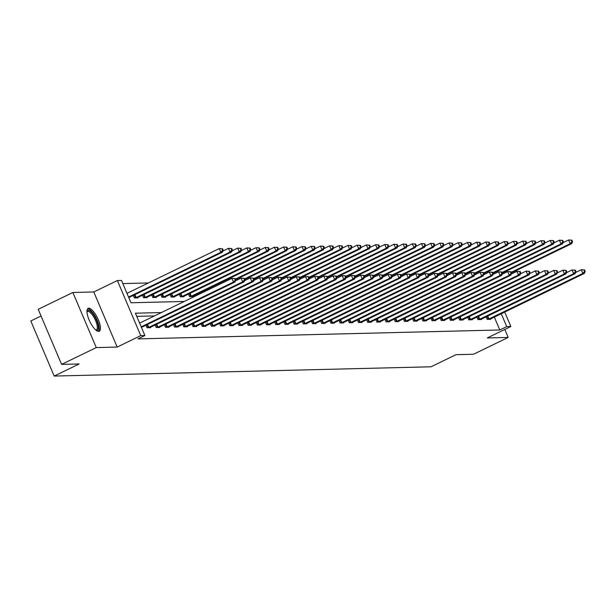 <?xml version="1.0" encoding="UTF-8"?>
<svg xmlns="http://www.w3.org/2000/svg" width="616" height="616" viewBox="0 0 616 616"><rect width="100%" height="100%" fill="white"/><g stroke="black" fill="none" stroke-linecap="round" stroke-linejoin="round"><path stroke-width="0.92" d="M88.773 308.192A12.744 4.235 64.1 0 0 88.142 308.339A12.744 4.235 64.1 0 0 89.489 320.79A12.744 4.235 64.1 0 0 98.629 331.423A12.744 4.235 64.1 0 0 99.261 331.277A12.744 4.235 64.1 0 0 97.913 318.826A12.744 4.235 64.1 0 0 88.773 308.192M41.049 316L30.8 320.975L54.185 376.068L431.007 366.79L455.971 354.677L473.527 354.246L508.2 337.429L504.812 329.445M54.185 376.068L79.148 363.964L61.592 364.395L38.2 309.301L72.873 292.485L96.258 347.586L117.179 347.07L140.756 335.635L117.371 280.534L121.498 280.434L130.977 302.772L184.276 301.455M117.179 347.07L93.794 291.969L72.873 292.485M93.794 291.969L117.371 280.534M148.356 282.96L122.838 283.591M61.592 364.395L96.258 347.586M133.31 295.426L134.396 297.975L137.93 297.89L137.768 297.497M142.504 295.195L143.59 297.751L147.124 297.667L146.962 297.274M151.698 294.972L152.783 297.528L156.318 297.436L156.148 297.043M160.892 294.748L161.977 297.297L165.511 297.212L165.342 296.82M170.085 294.517L171.171 297.074L174.705 296.981L174.536 296.589M179.279 294.294L180.365 296.843L183.899 296.758L183.73 296.365M188.473 294.063L189.559 296.619L193.093 296.535L192.924 296.142M198.059 294.771L197.667 293.84M161.392 312.551L135.404 313.197L144.883 335.535L137.946 338.892L499.799 329.976L494.317 317.078M154.454 315.916L136.744 316.355M145.954 325.21L147.039 327.758L150.574 327.673L150.404 327.281M155.147 324.978L156.233 327.535L159.767 327.45L159.598 327.058M164.341 324.755L165.427 327.312L168.961 327.219L168.792 326.827M173.535 324.532L174.621 327.081L178.155 326.996L177.986 326.603M182.729 324.301L183.814 326.857L187.349 326.765L187.179 326.372M191.923 324.078L193.008 326.626L196.543 326.542L196.373 326.149M201.116 323.847L202.202 326.403L205.736 326.318L205.567 325.918M210.31 323.623L211.396 326.18L214.93 326.087L214.761 325.695M219.504 323.392L220.59 325.949L224.124 325.864L223.955 325.471M228.698 323.169L229.783 325.725L233.318 325.633L233.148 325.24M237.892 322.946L238.977 325.494L242.511 325.41L242.342 325.017M247.085 322.715L248.163 325.271L251.705 325.186L251.536 324.786M256.279 322.491L257.357 325.04L260.899 324.955L260.73 324.563M265.473 322.26L266.551 324.817L270.093 324.732L269.923 324.339M274.667 322.037L275.745 324.594L279.287 324.501L279.117 324.108M283.861 321.814L284.939 324.363L288.481 324.278L288.311 323.885M293.054 321.583L294.132 324.139L297.674 324.047L297.505 323.654M302.24 321.36L303.326 323.908L306.86 323.824L306.699 323.431M311.434 321.129L312.52 323.685L316.054 323.6L315.892 323.2M320.628 320.905L321.714 323.454L325.248 323.369L325.086 322.976M329.822 320.674L330.908 323.231L334.442 323.146L334.28 322.753M339.016 320.451L340.101 323.007L343.636 322.915L343.474 322.522M348.209 320.228L349.295 322.776L352.829 322.692L352.668 322.299M357.403 319.997L358.489 322.553L362.023 322.461L361.861 322.068M366.597 319.773L367.683 322.322L371.217 322.237L371.055 321.845M375.791 319.542L376.877 322.099L380.411 322.014L380.241 321.621M384.985 319.319L386.07 321.875L389.605 321.783L389.435 321.39M394.178 319.096L395.264 321.644L398.798 321.56L398.629 321.167M403.372 318.865L404.458 321.421L407.992 321.329L407.823 320.936M412.566 318.641L413.652 321.19L417.186 321.105L417.017 320.713M421.76 318.41L422.846 320.967L426.38 320.882L426.21 320.482M430.954 318.187L432.039 320.736L435.574 320.651L435.404 320.258M440.147 317.956L441.233 320.512L444.767 320.428L444.598 320.035M449.341 317.733L450.427 320.289L453.961 320.197L453.792 319.804M458.535 317.51L459.621 320.058L463.155 319.974L462.986 319.581M467.729 317.279L468.815 319.835L472.349 319.743L472.179 319.35M476.923 317.055L478.008 319.604L481.543 319.519L481.373 319.127M486.116 316.824L487.202 319.381L490.736 319.296L490.567 318.895M504.712 312.043L510.857 326.511L487.279 337.945L508.2 337.429M510.857 326.511L506.729 326.619L501.255 313.713M499.799 329.976L506.729 326.619M144.883 335.535L140.756 335.635M141.195 326.842L233.487 282.082L234.958 282.043L141.434 327.404M139.616 323.115L231.909 278.355L235.212 278.571L234.627 278.586L235.258 280.08L235.843 280.064L235.212 278.571M235.258 280.08L233.487 282.082L231.909 278.355L234.627 278.586M234.958 282.043L235.843 280.064M128.79 297.62L222.314 252.26L220.844 252.298L219.265 248.571L126.973 293.332M221.983 248.802L219.265 248.571L222.569 248.787L221.983 248.802L222.615 250.296L223.208 250.281L222.569 248.787M222.615 250.296L220.844 252.298L128.552 297.058M223.208 250.281L222.314 252.26M86.964 311.504A11.026 3.665 -115.9 0 1 93.901 315.238A11.026 3.665 -115.9 0 1 98.306 326.08A11.026 3.665 -115.9 0 1 96.05 330.245M95.749 329.991A10.21 3.388 64.1 0 0 96.358 329.876A10.21 3.388 64.1 0 0 93.116 315.954A10.21 3.388 64.1 0 0 87.441 311.496A10.21 3.388 64.1 0 0 86.972 311.896M98.545 331.423A12.666 4.204 64.1 0 0 94.094 314.476A12.666 4.204 64.1 0 0 87.58 308.809M147.994 327.735L242.681 281.851L244.152 281.82L149.619 327.697M235.497 280.85L241.102 278.132L244.406 278.347L243.82 278.363L244.452 279.849L245.037 279.833L244.406 278.347M244.452 279.849L242.681 281.851L241.102 278.132L243.82 278.363M244.152 281.82L245.037 279.833M157.188 327.512L251.875 281.627L253.345 281.589L158.812 327.473M244.691 280.619L250.296 277.901L253.6 278.124L253.014 278.132L253.646 279.625L254.231 279.61L253.6 278.124M253.646 279.625L251.875 281.627L250.296 277.901L253.014 278.132M253.345 281.589L254.231 279.61M136.975 297.913L231.508 252.036L230.037 252.067L228.459 248.348L222.853 251.066M231.177 248.579L228.459 248.348L231.762 248.564L231.177 248.579L231.809 250.065L232.401 250.05L231.762 248.564M231.809 250.065L230.037 252.067L135.351 297.952M232.401 250.05L231.508 252.036M146.169 297.69L240.702 251.805L239.231 251.844L237.653 248.117L232.047 250.835M240.371 248.348L237.653 248.117L240.956 248.34L240.371 248.348L241.002 249.842L241.588 249.827L240.956 248.34M241.002 249.842L239.231 251.844L144.544 297.728M241.588 249.827L240.702 251.805M166.382 327.288L261.069 281.397L262.539 281.366L168.006 327.242M253.884 280.395L259.49 277.677L262.793 277.893L262.208 277.908L262.84 279.395L263.425 279.379L262.793 277.893M262.84 279.395L261.069 281.397L259.49 277.677L262.208 277.908M262.539 281.366L263.425 279.379M175.575 327.058L270.262 281.173L271.733 281.135L177.2 327.019M263.078 280.165L268.684 277.446L271.987 277.67L271.402 277.685L272.033 279.171L272.619 279.156L271.987 277.67M272.033 279.171L270.262 281.173L268.684 277.446L271.402 277.685M271.733 281.135L272.619 279.156M184.769 326.834L279.456 280.95L280.927 280.911L186.394 326.796M272.272 279.941L277.87 277.223L281.181 277.439L280.596 277.454L281.227 278.948L281.812 278.933L281.181 277.439M281.227 278.948L279.456 280.95L277.87 277.223L280.596 277.454M280.927 280.911L281.812 278.933M155.363 297.459L249.896 251.582L248.425 251.613L246.847 247.894L241.241 250.612M249.565 248.125L246.847 247.894L250.15 248.109L249.565 248.125L250.196 249.611L250.781 249.603L250.15 248.109M250.196 249.611L248.425 251.613L153.738 297.505M250.781 249.603L249.896 251.582M164.557 297.235L259.09 251.351L257.619 251.39L256.04 247.67L250.435 250.389M258.759 247.901L256.04 247.67L259.344 247.886L258.759 247.901L259.39 249.388L259.975 249.372L259.344 247.886M259.39 249.388L257.619 251.39L162.932 297.274M259.975 249.372L259.09 251.351M173.751 297.012L268.283 251.128L266.813 251.166L265.234 247.44L259.629 250.158M267.952 247.67L265.234 247.44L268.538 247.655L267.952 247.67L268.584 249.164L269.169 249.149L268.538 247.655M268.584 249.164L266.813 251.166L172.126 297.051M269.169 249.149L268.283 251.128M193.963 326.603L288.65 280.719L290.121 280.68L195.588 326.565M281.466 279.718L287.064 277L290.375 277.215L289.79 277.231L290.421 278.717L291.006 278.702L290.375 277.215M290.421 278.717L288.65 280.719L287.064 277L289.79 277.231M290.121 280.68L291.006 278.702M182.944 296.781L277.477 250.897L276.007 250.935L274.428 247.216L268.822 249.934M277.146 247.447L274.428 247.216L277.731 247.432L277.146 247.447L277.778 248.933L278.363 248.918L277.731 247.432M277.778 248.933L276.007 250.935L181.32 296.82M278.363 248.918L277.477 250.897M203.157 326.38L297.844 280.496L299.314 280.457L204.781 326.341M290.66 279.487L296.257 276.769L299.569 276.984L298.983 277L299.615 278.494L300.2 278.478L299.569 276.984M299.615 278.494L297.844 280.496L296.257 276.769L298.983 277M299.314 280.457L300.2 278.478M192.138 296.558L286.671 250.674L285.2 250.712L283.622 246.985L278.016 249.703M286.34 247.216L283.622 246.985L286.925 247.201L286.34 247.216L286.971 248.71L287.556 248.695L286.925 247.201M286.971 248.71L285.2 250.712L190.513 296.596M287.556 248.695L286.671 250.674M212.351 326.149L307.038 280.265L308.508 280.234L213.975 326.11M299.846 279.264L305.451 276.546L308.762 276.761L308.169 276.776L308.809 278.263L309.394 278.247L308.762 276.761M308.809 278.263L307.038 280.265L305.451 276.546L308.169 276.776M308.508 280.234L309.394 278.247M235.666 279.641L295.865 250.45L294.394 250.481L292.816 246.762L287.21 249.48M295.534 246.993L292.816 246.762L296.119 246.977L295.534 246.993L296.165 248.479L296.75 248.464L296.119 246.977M296.165 248.479L294.394 250.481L235.428 279.079M296.75 248.464L295.865 250.45M221.537 325.926L316.231 280.041L317.702 280.003L223.169 325.887M309.04 279.033L314.645 276.315L317.956 276.538L317.363 276.546L318.002 278.039L318.588 278.024L317.956 276.538M318.002 278.039L316.231 280.041L314.645 276.315L317.363 276.546M317.702 280.003L318.588 278.024M244.86 279.418L305.059 250.219L303.588 250.258L302.002 246.531L296.404 249.249M304.728 246.762L302.002 246.531L305.313 246.754L304.728 246.762L305.359 248.256L305.944 248.24L305.313 246.754M305.359 248.256L303.588 250.258L244.621 278.856M305.944 248.24L305.059 250.219M230.73 325.702L325.425 279.81L326.896 279.78L232.363 325.656M318.233 278.809L323.839 276.091L327.15 276.307L326.557 276.322L327.196 277.808L327.781 277.801L327.15 276.307M327.196 277.808L325.425 279.81L323.839 276.091L326.557 276.322M326.896 279.78L327.781 277.801M254.054 279.187L314.252 249.996L312.782 250.027L311.195 246.308L305.598 249.026M313.921 246.539L311.195 246.308L314.507 246.523L313.921 246.539L314.553 248.025L315.138 248.017L314.507 246.523M314.553 248.025L312.782 250.027L253.815 278.625M315.138 248.017L314.252 249.996M239.924 325.471L334.611 279.587L336.09 279.548L241.557 325.433M327.427 278.586L333.033 275.868L336.344 276.084L335.751 276.099L336.382 277.585L336.975 277.57L336.344 276.084M336.382 277.585L334.611 279.587L333.033 275.868L335.751 276.099M336.09 279.548L336.975 277.57M263.248 278.963L323.446 249.765L321.976 249.803L320.389 246.084L314.791 248.802M323.115 246.315L320.389 246.084L323.7 246.3L323.115 246.315L323.747 247.801L324.332 247.786L323.7 246.3M323.747 247.801L321.976 249.803L263.009 278.401M324.332 247.786L323.446 249.765M249.118 325.248L343.805 279.364L345.283 279.325L250.75 325.21M336.621 278.355L342.226 275.637L345.538 275.853L344.945 275.868L345.576 277.362L346.169 277.346L345.538 275.853M345.576 277.362L343.805 279.364L342.226 275.637L344.945 275.868M345.283 279.325L346.169 277.346M272.441 278.732L332.64 249.542L331.169 249.58L329.583 245.853L323.978 248.571M332.301 246.084L329.583 245.853L332.894 246.069L332.301 246.084L332.94 247.578L333.525 247.563L332.894 246.069M332.94 247.578L331.169 249.58L272.203 278.17M333.525 247.563L332.64 249.542M258.312 325.017L352.999 279.133L354.477 279.094L259.944 324.978M345.815 278.132L351.42 275.414L354.731 275.629L354.138 275.645L354.77 277.131L355.363 277.115L354.731 275.629M354.77 277.131L352.999 279.133L351.42 275.414L354.138 275.645M354.477 279.094L355.363 277.115M281.635 278.509L341.834 249.318L340.363 249.349L338.777 245.63L333.171 248.348M341.495 245.861L338.777 245.63L342.088 245.846L341.495 245.861L342.134 247.347L342.719 247.332L342.088 245.846M342.134 247.347L340.363 249.349L281.397 277.947M342.719 247.332L341.834 249.318M267.506 324.794L362.193 278.909L363.671 278.871L269.138 324.755M355.009 277.901L360.614 275.183L363.925 275.398L363.332 275.414L363.964 276.907L364.556 276.892L363.925 275.398M363.964 276.907L362.193 278.909L360.614 275.183L363.332 275.414M363.671 278.871L364.556 276.892M290.829 278.286L351.028 249.087L349.557 249.126L347.971 245.399L342.365 248.117M350.689 245.63L347.971 245.399L351.282 245.622L350.689 245.63L351.328 247.124L351.913 247.108L351.282 245.622M351.328 247.124L349.557 249.126L290.59 277.724M351.913 247.108L351.028 249.087M276.7 324.57L371.386 278.678L372.865 278.648L278.332 324.524M364.202 277.677L369.808 274.959L373.119 275.175L372.526 275.19L373.157 276.676L373.75 276.661L373.119 275.175M373.157 276.676L371.386 278.678L369.808 274.959L372.526 275.19M372.865 278.648L373.75 276.661M300.023 278.055L360.221 248.864L358.743 248.895L357.165 245.176L351.559 247.894M359.883 245.407L357.165 245.176L360.476 245.391L359.883 245.407L360.514 246.893L361.107 246.877L360.476 245.391M360.514 246.893L358.743 248.895L299.784 277.493M361.107 246.877L360.221 248.864M285.893 324.339L380.58 278.455L382.059 278.417L287.526 324.301M373.396 277.446L379.002 274.728L382.313 274.952L381.72 274.967L382.351 276.453L382.944 276.438L382.313 274.952M382.351 276.453L380.58 278.455L379.002 274.728L381.72 274.967M382.059 278.417L382.944 276.438M309.217 277.831L369.415 248.633L367.937 248.672L366.358 244.945L360.753 247.663M369.076 245.183L366.358 244.945L369.669 245.168L369.076 245.183L369.708 246.67L370.301 246.654L369.669 245.168M369.708 246.67L367.937 248.672L308.978 277.269M370.301 246.654L369.415 248.633M295.087 324.116L389.774 278.232L391.252 278.193L296.72 324.07M382.59 277.223L388.195 274.505L391.507 274.721L390.914 274.736L391.545 276.23L392.138 276.214L391.507 274.721M391.545 276.23L389.774 278.232L388.195 274.505L390.914 274.736M391.252 278.193L392.138 276.214M318.41 277.6L378.609 248.41L377.131 248.448L375.552 244.721L369.947 247.44M378.27 244.952L375.552 244.721L378.863 244.937L378.27 244.952L378.902 246.446L379.495 246.431L378.863 244.937M378.902 246.446L377.131 248.448L318.172 277.038M379.495 246.431L378.609 248.41M304.281 323.885L398.968 278.001L400.446 277.962L305.913 323.847M391.784 277L397.389 274.282L400.7 274.497L400.107 274.513L400.739 275.999L401.332 275.983L400.7 274.497M400.739 275.999L398.968 278.001L397.389 274.282L400.107 274.513M400.446 277.962L401.332 275.983M327.604 277.377L387.803 248.179L386.324 248.217L384.746 244.498L379.14 247.216M387.464 244.729L384.746 244.498L388.057 244.714L387.464 244.729L388.095 246.215L388.688 246.2L388.057 244.714M388.095 246.215L386.324 248.217L327.365 276.815M388.688 246.2L387.803 248.179M313.475 323.662L408.162 277.778L409.64 277.739L315.107 323.623M400.978 276.769L406.583 274.051L409.894 274.266L409.301 274.282L409.933 275.775L410.525 275.76L409.894 274.266M409.933 275.775L408.162 277.778L406.583 274.051L409.301 274.282M409.64 277.739L410.525 275.76M336.798 277.146L396.997 247.955L395.518 247.994L393.94 244.267L388.334 246.985M396.658 244.498L393.94 244.267L397.251 244.483L396.658 244.498L397.289 245.992L397.882 245.976L397.251 244.483M397.289 245.992L395.518 247.994L336.559 276.584M397.882 245.976L396.997 247.955M322.668 323.431L417.355 277.546L418.834 277.516L324.301 323.392M410.171 276.546L415.777 273.827L419.088 274.043L418.495 274.058L419.126 275.545L419.719 275.529L419.088 274.043M419.126 275.545L417.355 277.546L415.777 273.827L418.495 274.058M418.834 277.516L419.719 275.529M345.992 276.923L406.19 247.732L404.712 247.763L403.133 244.044L397.528 246.762M405.852 244.275L403.133 244.044L406.445 244.259L405.852 244.275L406.483 245.761L407.076 245.745L406.445 244.259M406.483 245.761L404.712 247.763L345.753 276.361M407.076 245.745L406.19 247.732M331.862 323.207L426.549 277.323L428.02 277.285L333.487 323.169M419.365 276.315L424.971 273.596L428.282 273.82L427.689 273.827L428.32 275.321L428.913 275.306L428.282 273.82M428.32 275.321L426.549 277.323L424.971 273.596L427.689 273.827M428.02 277.285L428.913 275.306M355.186 276.7L415.384 247.501L413.906 247.54L412.327 243.813L406.722 246.531M415.045 244.044L412.327 243.813L415.638 244.036L415.045 244.044L415.677 245.538L416.27 245.522L415.638 244.036M415.677 245.538L413.906 247.54L354.947 276.137M416.27 245.522L415.384 247.501M341.056 322.984L435.743 277.092L437.214 277.061L342.681 322.938M428.559 276.091L434.165 273.373L437.476 273.589L436.883 273.604L437.514 275.09L438.107 275.082L437.476 273.589M437.514 275.09L435.743 277.092L434.165 273.373L436.883 273.604M437.214 277.061L438.107 275.082M364.379 276.469L424.578 247.278L423.1 247.309L421.521 243.59L415.916 246.308M424.239 243.82L421.521 243.59L424.832 243.805L424.239 243.82L424.871 245.307L425.463 245.299L424.832 243.805M424.871 245.307L423.1 247.309L364.141 275.906M425.463 245.299L424.578 247.278M350.25 322.753L444.937 276.869L446.408 276.83L351.875 322.715M437.753 275.868L443.358 273.15L446.662 273.365L446.076 273.381L446.708 274.867L447.301 274.851L446.662 273.365M446.708 274.867L444.937 276.869L443.358 273.15L446.076 273.381M446.408 276.83L447.301 274.851M373.573 276.245L433.772 247.047L432.293 247.085L430.715 243.366L425.109 246.084M433.433 243.597L430.715 243.366L434.026 243.582L433.433 243.597L434.064 245.083L434.657 245.068L434.026 243.582M434.064 245.083L432.293 247.085L373.335 275.683M434.657 245.068L433.772 247.047M359.444 322.53L454.131 276.646L455.601 276.607L361.068 322.491M446.947 275.637L452.552 272.919L455.855 273.134L455.27 273.15L455.902 274.644L456.495 274.628L455.855 273.134M455.902 274.644L454.131 276.646L452.552 272.919L455.27 273.15M455.601 276.607L456.495 274.628M382.767 276.014L442.958 246.824L441.487 246.862L439.909 243.135L434.303 245.853M442.627 243.366L439.909 243.135L443.22 243.351L442.627 243.366L443.258 244.86L443.851 244.845L443.22 243.351M443.258 244.86L441.487 246.862L382.528 275.452M443.851 244.845L442.958 246.824M368.637 322.299L463.324 276.415L464.795 276.376L370.262 322.26M456.14 275.414L461.746 272.695L465.049 272.911L464.464 272.926L465.095 274.413L465.681 274.397L465.049 272.911M465.095 274.413L463.324 276.415L461.746 272.695L464.464 272.926M464.795 276.376L465.681 274.397M391.961 275.791L452.152 246.593L450.681 246.631L449.103 242.912L443.497 245.63M451.821 243.143L449.103 242.912L452.413 243.127L451.821 243.143L452.452 244.629L453.045 244.614L452.413 243.127M452.452 244.629L450.681 246.631L391.722 275.229M453.045 244.614L452.152 246.593M377.831 322.076L472.518 276.191L473.989 276.153L379.456 322.037M465.334 275.183L470.94 272.465L474.243 272.68L473.658 272.695L474.289 274.189L474.874 274.174L474.243 272.68M474.289 274.189L472.518 276.191L470.94 272.465L473.658 272.695M473.989 276.153L474.874 274.174M401.155 275.568L461.346 246.369L459.875 246.408L458.296 242.681L452.691 245.399M461.014 242.912L458.296 242.681L461.607 242.897L461.014 242.912L461.646 244.406L462.239 244.39L461.607 242.897M461.646 244.406L459.875 246.408L400.916 275.005M462.239 244.39L461.346 246.369M387.025 321.845L481.712 275.96L483.183 275.93L388.65 321.806M474.528 274.959L480.133 272.241L483.437 272.457L482.852 272.472L483.483 273.958L484.068 273.943L483.437 272.457M483.483 273.958L481.712 275.96L480.133 272.241L482.852 272.472M483.183 275.93L484.068 273.943M410.348 275.337L470.539 246.146L469.069 246.177L467.49 242.458L461.885 245.176M470.208 242.689L467.49 242.458L470.793 242.673L470.208 242.689L470.84 244.175L471.433 244.159L470.793 242.673M470.84 244.175L469.069 246.177L410.11 274.775M471.433 244.159L470.539 246.146M396.219 321.621L490.906 275.737L492.377 275.699L397.844 321.583M483.722 274.728L489.327 272.01L492.631 272.233L492.045 272.249L492.677 273.735L493.262 273.72L492.631 272.233M492.677 273.735L490.906 275.737L489.327 272.01L492.045 272.249M492.377 275.699L493.262 273.72M419.535 275.113L479.733 245.915L478.262 245.953L476.684 242.227L471.078 244.945M479.402 242.465L476.684 242.227L479.987 242.45L479.402 242.465L480.033 243.951L480.626 243.936L479.987 242.45M480.033 243.951L478.262 245.953L419.296 274.551M480.626 243.936L479.733 245.915M405.413 321.398L500.1 275.506L501.57 275.475L407.037 321.352M492.916 274.505L498.521 271.787L501.824 272.002L501.239 272.018L501.871 273.504L502.456 273.496L501.824 272.002M501.871 273.504L500.1 275.506L498.521 271.787L501.239 272.018M501.57 275.475L502.456 273.496M428.728 274.882L488.927 245.692L487.456 245.73L485.878 242.003L480.272 244.721M488.596 242.234L485.878 242.003L489.181 242.219L488.596 242.234L489.227 243.728L489.812 243.713L489.181 242.219M489.227 243.728L487.456 245.73L428.49 274.32M489.812 243.713L488.927 245.692M414.607 321.167L509.293 275.283L510.764 275.244L416.231 321.129M502.109 274.282L507.715 271.564L511.018 271.779L510.433 271.795L511.064 273.281L511.65 273.265L511.018 271.779M511.064 273.281L509.293 275.283L507.715 271.564L510.433 271.795M510.764 275.244L511.65 273.265M437.922 274.659L498.121 245.461L496.65 245.499L495.072 241.78L489.466 244.498M497.79 242.011L495.072 241.78L498.375 241.996L497.79 242.011L498.421 243.497L499.006 243.482L498.375 241.996M498.421 243.497L496.65 245.499L437.683 274.097M499.006 243.482L498.121 245.461M423.8 320.944L518.487 275.059L519.958 275.021L425.425 320.905M511.303 274.051L516.909 271.333L520.212 271.548L519.627 271.564L520.258 273.057L520.843 273.042L520.212 271.548M520.258 273.057L518.487 275.059L516.909 271.333L519.627 271.564M519.958 275.021L520.843 273.042M447.116 274.428L507.315 245.237L505.844 245.276L504.265 241.549L498.66 244.267M506.983 241.78L504.265 241.549L507.569 241.765L506.983 241.78L507.615 243.274L508.2 243.258L507.569 241.765M507.615 243.274L505.844 245.276L446.877 273.866M508.2 243.258L507.315 245.237M432.994 320.713L527.681 274.828L529.152 274.798L434.619 320.674M520.497 273.827L526.095 271.109L529.406 271.325L528.821 271.34L529.452 272.826L530.037 272.811L529.406 271.325M529.452 272.826L527.681 274.828L526.095 271.109L528.821 271.34M529.152 274.798L530.037 272.811M456.31 274.205L516.508 245.014L515.038 245.045L513.459 241.326L507.853 244.044M516.177 241.557L513.459 241.326L516.762 241.541L516.177 241.557L516.809 243.043L517.394 243.027L516.762 241.541M516.809 243.043L515.038 245.045L456.071 273.643M517.394 243.027L516.508 245.014M442.188 320.489L536.875 274.605L538.346 274.567L443.813 320.451M529.691 273.596L535.289 270.878L538.6 271.102L538.014 271.109L538.646 272.603L539.231 272.588L538.6 271.102M538.646 272.603L536.875 274.605L535.289 270.878L538.014 271.109M538.346 274.567L539.231 272.588M465.503 273.981L525.702 244.783L524.231 244.821L522.653 241.095L517.047 243.813M525.371 241.326L522.653 241.095L525.956 241.318L525.371 241.326L526.002 242.82L526.588 242.804L525.956 241.318M526.002 242.82L524.231 244.821L465.265 273.419M526.588 242.804L525.702 244.783M451.382 320.266L546.069 274.374L547.539 274.343L453.006 320.22M538.885 273.373L544.482 270.655L547.793 270.871L547.208 270.886L547.84 272.372L548.425 272.364L547.793 270.871M547.84 272.372L546.069 274.374L544.482 270.655L547.208 270.886M547.539 274.343L548.425 272.364M474.697 273.75L534.896 244.56L533.425 244.59L531.847 240.871L526.241 243.59M534.565 241.102L531.847 240.871L535.15 241.087L534.565 241.102L535.196 242.589L535.781 242.581L535.15 241.087M535.196 242.589L533.425 244.59L474.459 273.188M535.781 242.581L534.896 244.56M460.575 320.035L555.262 274.151L556.733 274.112L462.2 319.997M548.071 273.142L553.676 270.424L556.987 270.647L556.394 270.663L557.033 272.149L557.619 272.133L556.987 270.647M557.033 272.149L555.262 274.151L553.676 270.424L556.394 270.663M556.733 274.112L557.619 272.133M483.891 273.527L544.09 244.329L542.619 244.367L541.04 240.648L535.435 243.366M543.759 240.879L541.04 240.648L544.344 240.864L543.759 240.879L544.39 242.365L544.975 242.35L544.344 240.864M544.39 242.365L542.619 244.367L483.652 272.965M544.975 242.35L544.09 244.329M469.762 319.812L564.456 273.928L565.927 273.889L471.394 319.773M557.264 272.919L562.87 270.201L566.181 270.416L565.588 270.432L566.227 271.925L566.812 271.91L566.181 270.416M566.227 271.925L564.456 273.928L562.87 270.201L565.588 270.432M565.927 273.889L566.812 271.91M493.085 273.296L553.284 244.105L551.813 244.144L550.227 240.417L544.629 243.135M552.952 240.648L550.227 240.417L553.538 240.633L552.952 240.648L553.584 242.142L554.169 242.126L553.538 240.633M553.584 242.142L551.813 244.144L492.846 272.734M554.169 242.126L553.284 244.105M478.955 319.581L573.65 273.697L575.121 273.658L480.588 319.542M566.458 272.695L572.064 269.977L575.375 270.193L574.782 270.208L575.421 271.695L576.006 271.679L575.375 270.193M575.421 271.695L573.65 273.697L572.064 269.977L574.782 270.208M575.121 273.658L576.006 271.679M502.279 273.073L562.477 243.874L561.007 243.913L559.42 240.194L553.822 242.912M562.146 240.425L559.42 240.194L562.731 240.409L562.146 240.425L562.778 241.911L563.363 241.895L562.731 240.409M562.778 241.911L561.007 243.913L502.04 272.511M563.363 241.895L562.477 243.874M488.149 319.358L582.836 273.473L584.315 273.435L489.782 319.319M575.652 272.465L581.258 269.746L584.569 269.962L583.976 269.977L584.607 271.471L585.2 271.456L584.569 269.962M584.607 271.471L582.836 273.473L581.258 269.746L583.976 269.977M584.315 273.435L585.2 271.456M511.473 272.85L571.671 243.651L570.2 243.69L568.614 239.963L563.016 242.681M571.34 240.194L568.614 239.963L571.925 240.178L571.34 240.194L571.971 241.688L572.557 241.672L571.925 240.178M571.971 241.688L570.2 243.69L511.234 272.28M572.557 241.672L571.671 243.651M148.233 327.635L146.985 324.709M148.787 327.389L147.54 324.44M157.427 327.412L156.179 324.478M157.981 327.158L156.734 324.216M134.896 294.656L136.151 297.605M134.342 294.925L135.589 297.851M144.09 294.433L145.345 297.374M143.536 294.694L144.783 297.628M166.62 327.188L165.373 324.255M167.175 326.934L165.927 323.985M175.814 326.957L174.567 324.031M176.369 326.703L175.121 323.762M185.008 326.734L183.761 323.8M185.562 326.48L184.315 323.531M153.284 294.202L154.539 297.151M152.73 294.471L153.977 297.405M162.478 293.978L163.733 296.92M161.923 294.248L163.171 297.174M171.672 293.747L172.919 296.696M171.117 294.017L172.364 296.95M194.202 326.503L192.954 323.577M194.756 326.257L193.509 323.308M180.865 293.524L182.113 296.473M180.311 293.793L181.558 296.72M203.388 326.28L202.148 323.346M203.95 326.026L202.703 323.077M190.059 293.293L191.306 296.242M189.505 293.562L190.752 296.496M212.582 326.056L211.342 323.123M213.144 325.802L211.896 322.853M199.253 293.07L199.646 294.001M198.699 293.339L199.091 294.271M221.775 325.825L220.536 322.892M222.338 325.571L221.09 322.63M230.969 325.602L229.73 322.668M231.531 325.348L230.284 322.399M240.163 325.371L238.923 322.445M240.725 325.125L239.478 322.176M249.357 325.148L248.117 322.214M249.919 324.894L248.672 321.945M258.551 324.917L257.311 321.991M259.113 324.671L257.865 321.721M267.744 324.694L266.505 321.76M268.306 324.44L267.059 321.498M276.938 324.47L275.699 321.537M277.5 324.216L276.253 321.267M286.132 324.239L284.892 321.313M286.694 323.985L285.439 321.044M295.326 324.016L294.086 321.082M295.888 323.762L294.633 320.813M304.52 323.785L303.28 320.859M305.082 323.539L303.827 320.59M313.713 323.562L312.466 320.628M314.275 323.308L313.02 320.358M322.907 323.338L321.66 320.405M323.469 323.084L322.214 320.135M332.101 323.107L330.854 320.174M332.663 322.853L331.408 319.912M341.295 322.884L340.047 319.95M341.857 322.63L340.602 319.681M350.489 322.653L349.241 319.727M351.051 322.407L349.796 319.458M359.682 322.43L358.435 319.496M360.245 322.176L358.989 319.227M368.876 322.199L367.629 319.273M369.438 321.952L368.183 319.003M378.07 321.976L376.823 319.042M378.632 321.721L377.377 318.772M387.264 321.752L386.016 318.819M387.826 321.498L386.571 318.549M396.458 321.521L395.21 318.595M397.012 321.267L395.765 318.326M405.651 321.298L404.404 318.364M406.206 321.044L404.958 318.095M414.845 321.067L413.598 318.141M415.4 320.82L414.152 317.871M424.039 320.844L422.792 317.91M424.593 320.59L423.346 317.64M433.233 320.613L431.985 317.687M433.787 320.366L432.54 317.417M442.427 320.389L441.179 317.456M442.981 320.135L441.734 317.194M451.613 320.166L450.373 317.232M452.175 319.912L450.927 316.963M460.807 319.935L459.567 317.009M461.369 319.681L460.121 316.74M470 319.712L468.761 316.778M470.562 319.458L469.315 316.509M479.194 319.481L477.954 316.555M479.756 319.234L478.509 316.285M488.388 319.257L487.148 316.324M488.95 319.003L487.703 316.054"/></g></svg>

